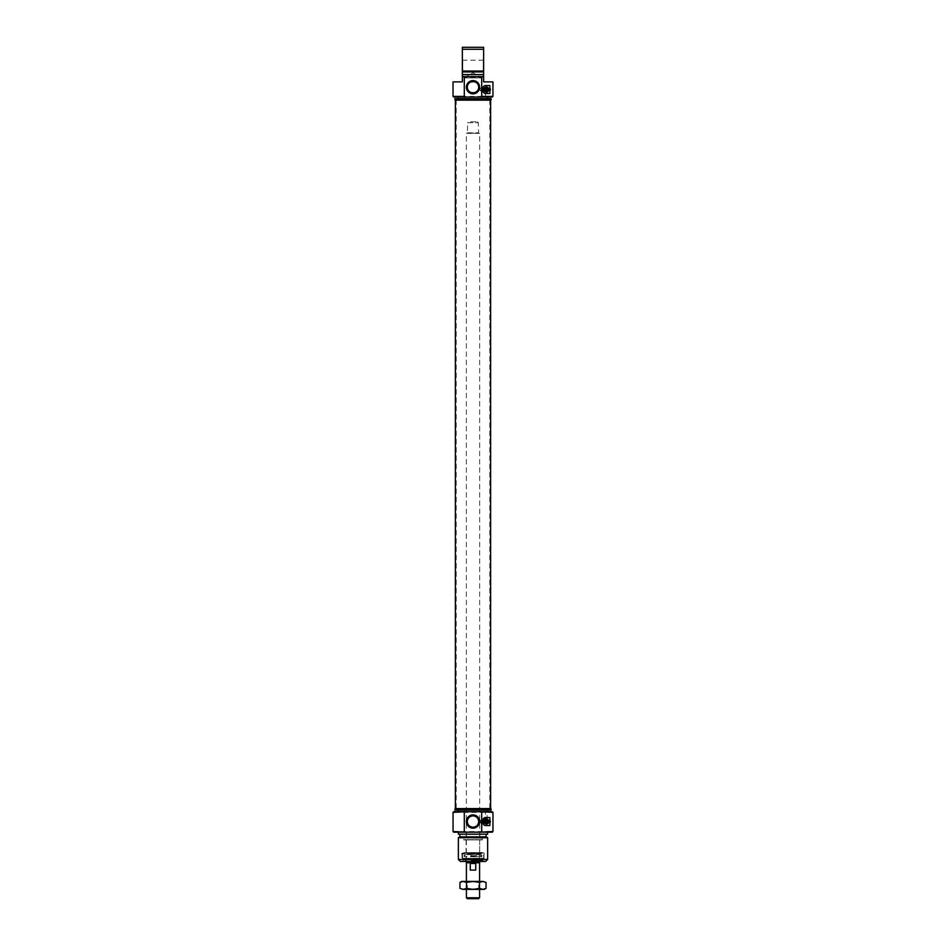<?xml version="1.0" encoding="UTF-8"?>
<svg xmlns="http://www.w3.org/2000/svg" width="946" height="946" viewBox="0 0 946 946"><rect width="100%" height="100%" fill="white"/><g stroke="black" fill="none" stroke-linecap="round" stroke-linejoin="round"><path stroke-width="0.71" stroke-dasharray="4.73 3.55" d="M456.492 808.239L489.626 808.239L456.492 808.239M456.315 808.901L489.803 808.901L456.315 808.901M456.492 100.513L489.626 100.513L456.492 100.513M455.511 808.901L490.631 808.901L455.511 808.901M456.315 99.85L489.803 99.85L456.315 99.85M455.511 99.85L490.631 99.85L455.511 99.85M466.354 861.451L466.343 133.374L479.646 133.374L466.615 133.102M467.407 133.102L478.581 133.102L467.407 133.102L467.679 122.732L478.321 122.732L467.679 122.732L468.613 121.798L477.387 121.798L468.613 121.798M479.657 862.776L466.354 862.776M478.652 898.7L467.348 898.7M466.413 897.766L479.587 897.766M466.413 862.776L479.587 862.776L466.413 862.776M466.413 889.382L466.413 881.412M475.743 863.45L470.257 863.45L470.257 870.095L475.743 870.095L475.743 863.45L470.257 863.45L475.743 863.45M470.257 870.095L475.743 870.095L470.257 870.095M486.315 819.709A1.833 1.833 0 0 1 487.888 822.464A1.833 1.833 0 0 1 484.719 822.452A1.833 1.833 0 0 1 486.315 819.709A1.833 1.833 0 0 1 487.888 822.464A1.833 1.833 0 0 1 484.719 822.452A1.833 1.833 0 0 1 486.315 819.709M486.303 822.878A1.324 1.324 0 0 0 487.45 820.88A1.324 1.324 0 0 0 485.156 820.88A1.324 1.324 0 0 0 486.303 822.878A1.324 1.324 0 0 1 484.979 821.542A1.324 1.324 0 0 1 486.303 820.217A1.324 1.324 0 0 1 487.628 821.542A1.324 1.324 0 0 1 486.303 822.878A1.324 1.324 0 0 0 487.45 820.88A1.324 1.324 0 0 0 485.156 820.88A1.324 1.324 0 0 0 486.303 822.878M486.303 823.8A2.259 2.259 0 0 0 488.266 820.407A2.259 2.259 0 0 0 484.34 820.407A2.259 2.259 0 0 0 486.303 823.8A2.259 2.259 0 0 0 488.266 820.407A2.259 2.259 0 0 0 484.34 820.407A2.259 2.259 0 0 0 486.303 823.8A2.259 2.259 0 0 0 488.266 820.407A2.259 2.259 0 0 0 484.34 820.407A2.259 2.259 0 0 0 486.303 823.8M486.764 823.753L486.764 819.331M485.842 823.753L485.842 819.331M488.633 821.542A2.33 2.33 0 0 0 485.144 819.532A2.33 2.33 0 0 0 485.144 823.552A2.33 2.33 0 0 0 488.633 821.542A2.33 2.33 0 0 1 486.303 823.871A2.33 2.33 0 0 1 483.974 821.53A2.33 2.33 0 0 1 486.315 819.212A2.33 2.33 0 0 1 488.633 821.542M483.997 821.542A2.306 2.306 0 0 0 486.303 823.848A2.306 2.306 0 0 0 488.609 821.542A2.306 2.306 0 0 0 486.303 819.236A2.306 2.306 0 0 0 483.997 821.542M486.303 823.54A1.998 1.998 0 0 1 484.305 821.542A1.998 1.998 0 0 1 486.303 819.543A1.998 1.998 0 0 1 488.302 821.542A1.998 1.998 0 0 1 486.303 823.54A1.998 1.998 0 0 0 488.03 820.549A1.998 1.998 0 0 0 484.577 820.549A1.998 1.998 0 0 0 486.303 823.54M486.303 823.008A1.466 1.466 0 0 0 487.568 820.809A1.466 1.466 0 0 0 485.038 820.809A1.466 1.466 0 0 0 486.303 823.008A1.466 1.466 0 0 0 487.568 820.809A1.466 1.466 0 0 0 485.038 820.809A1.466 1.466 0 0 0 486.303 823.008A1.466 1.466 0 0 0 487.758 821.376A1.466 1.466 0 0 0 485.984 820.111A1.466 1.466 0 0 0 486.303 823.008M486.741 819.591L485.866 819.591A1.998 1.998 0 0 1 486.741 819.591L487.095 820.111M485.866 819.591L485.57 820.087A1.632 1.632 0 0 0 486.551 823.162A1.632 1.632 0 0 0 487.036 820.087L485.511 820.111L485.511 808.901L487.107 808.901L485.511 808.901M486.303 822.937A1.395 1.395 0 0 0 487.509 820.844A1.395 1.395 0 0 0 485.097 820.844A1.395 1.395 0 0 0 486.303 822.937A1.395 1.395 0 0 0 487.509 820.844A1.395 1.395 0 0 0 485.097 820.844A1.395 1.395 0 0 0 486.303 822.937M487.935 821.542A1.632 1.632 0 0 0 485.487 820.123A1.632 1.632 0 0 0 485.487 822.961A1.632 1.632 0 0 0 487.935 821.542M491.092 808.901L454.908 808.901M473 808.901L464.356 808.901L473 808.901M473 832.184L487.639 832.184L473 832.184M479.728 821.672L480.485 820.348L480.485 823.008L479.728 821.672M489.579 821.672L490.276 823.008L490.276 820.348L489.579 821.672M486.871 820.489A1.194 1.194 0 0 1 486.102 822.724A1.194 1.194 0 0 1 485.109 821.542A1.194 1.194 0 0 1 486.871 820.489L486.102 820.359L486.871 820.489A1.194 1.194 0 0 0 486.102 820.359M492.961 812.366L453.051 812.366M453.051 831.522L492.961 831.522M453.713 811.692L492.287 811.692M492.287 832.184L453.713 832.184M489.874 817.557L486.303 817.557A3.997 3.997 0 0 0 484.79 817.852M483.382 818.822A3.997 3.997 0 0 0 486.303 825.527L489.874 825.527M473 838.168L482.318 838.168L473 838.168M463.694 839.906L482.318 839.894L463.694 839.894L463.694 838.168M482.046 839.634L463.954 839.634L482.318 839.894L482.318 838.168M479.918 839.634L466.082 839.634L479.646 839.894M479.657 839.894L466.354 839.894L479.657 839.894L479.657 852.665L466.354 852.665L479.657 852.665M479.918 852.937L466.082 852.937L479.646 852.677M482.046 852.937L463.954 852.937L482.318 852.677M482.318 852.665L463.694 852.665L482.318 852.535M473 852.937L483.914 852.937L473 852.937M473 858.519L483.914 858.519L473 858.519M483.441 858.53L462.287 858.259L483.713 858.259L483.713 853.871L462.287 853.871L483.607 853.469M470.659 853.469L482.011 853.469L470.659 853.469M470.659 855.692L481.999 855.692L470.659 855.692M474.939 854.132L465.55 854.132L474.939 854.132M474.833 854.132L465.952 854.132L474.833 854.132M471.073 856.638L480.379 856.638L471.073 856.638M480.379 858.53L465.621 858.519L480.379 858.519L479.669 854.664L466.331 854.664L480.048 854.132M471.203 861.191L479.918 861.191L471.203 861.191M471.179 861.191L479.989 861.191L471.179 861.191M471.179 861.451L479.989 861.451L471.179 861.451M471.073 861.451L480.379 861.451L471.073 861.451M470.942 860.115L480.899 860.115L470.942 860.115M470.623 860.115L482.117 860.115L470.623 860.115M482.377 858.53L463.623 858.519L482.377 858.519L482.377 859.855L463.623 859.855L482.117 860.115M473 860.789L482.484 860.789L473 860.789M473 861.451L462.854 861.451L473 861.451M485.641 861.451L460.359 861.451M458.372 859.453L487.639 859.453M487.639 837.718L458.372 837.718M486.102 836.843L459.898 836.843M473 834.183L486.102 834.183L473 834.183M491.092 810.107L454.908 810.107M473 810.107L487.568 810.107L473 810.107M473 811.692L458.432 811.692L473 811.692M487.639 834.183L458.372 834.183M486.445 87.718A1.833 1.833 0 0 1 487.805 90.579A1.833 1.833 0 0 1 484.648 90.319A1.833 1.833 0 0 1 486.445 87.718A1.833 1.833 0 0 1 487.805 90.579A1.833 1.833 0 0 1 484.648 90.319A1.833 1.833 0 0 1 486.445 87.718M486.303 90.863A1.324 1.324 0 0 0 487.45 88.877A1.324 1.324 0 0 0 485.156 88.877A1.324 1.324 0 0 0 486.303 90.863A1.324 1.324 0 0 1 484.979 89.48A1.324 1.324 0 0 1 486.41 88.215A1.324 1.324 0 0 1 487.628 89.586A1.324 1.324 0 0 1 486.303 90.863A1.324 1.324 0 0 0 487.45 88.877A1.324 1.324 0 0 0 485.156 88.877A1.324 1.324 0 0 0 486.303 90.863M483.974 89.539A2.33 2.33 0 0 0 487.462 91.549A2.33 2.33 0 0 0 487.462 87.517A2.33 2.33 0 0 0 483.974 89.539A2.33 2.33 0 0 1 486.481 87.221A2.33 2.33 0 0 1 488.633 89.657A2.33 2.33 0 0 1 486.244 91.868A2.33 2.33 0 0 1 483.974 89.539M488.609 89.539A2.306 2.306 0 0 0 486.303 87.233A2.306 2.306 0 0 0 483.997 89.539A2.306 2.306 0 0 0 486.303 91.833A2.306 2.306 0 0 0 488.609 89.539M486.303 91.537A1.998 1.998 0 0 1 484.305 89.539A1.998 1.998 0 0 1 486.303 87.54A1.998 1.998 0 0 1 488.302 89.539A1.998 1.998 0 0 1 486.303 91.537A1.998 1.998 0 0 0 488.03 88.546A1.998 1.998 0 0 0 484.577 88.546A1.998 1.998 0 0 0 486.303 91.537M486.303 91.005A1.466 1.466 0 0 0 487.568 88.806A1.466 1.466 0 0 0 485.038 88.806A1.466 1.466 0 0 0 486.303 91.005A1.466 1.466 0 0 0 487.568 88.806A1.466 1.466 0 0 0 485.038 88.806A1.466 1.466 0 0 0 486.965 90.84A1.466 1.466 0 0 0 487.285 88.451A1.466 1.466 0 0 0 484.943 89.007A1.466 1.466 0 0 0 486.303 91.005M486.303 91.797A2.259 2.259 0 0 0 488.266 88.404A2.259 2.259 0 0 0 484.34 88.404A2.259 2.259 0 0 0 486.303 91.797A2.259 2.259 0 0 0 488.266 88.404A2.259 2.259 0 0 0 484.34 88.404A2.259 2.259 0 0 0 486.303 91.797A2.259 2.259 0 0 0 488.266 88.404A2.259 2.259 0 0 0 484.34 88.404A2.259 2.259 0 0 0 486.303 91.797M485.866 91.478L486.741 91.478A1.998 1.998 0 0 1 485.866 91.478L485.511 90.97M486.741 91.478L487.036 90.993A1.632 1.632 0 0 0 486.055 87.919A1.632 1.632 0 0 0 485.57 90.993L487.095 90.97L487.095 99.85L485.499 99.85L487.095 99.85M486.303 90.934A1.395 1.395 0 0 0 487.509 88.841A1.395 1.395 0 0 0 485.097 88.841A1.395 1.395 0 0 0 486.303 90.934A1.395 1.395 0 0 0 487.509 88.841A1.395 1.395 0 0 0 485.097 88.841A1.395 1.395 0 0 0 486.303 90.934M484.671 89.539A1.632 1.632 0 0 0 487.119 90.958A1.632 1.632 0 0 0 487.119 88.12A1.632 1.632 0 0 0 484.671 89.539M454.908 99.85L491.092 99.85M464.356 99.85L481.644 99.85L464.356 99.85L464.356 77.903L481.644 77.903L481.644 99.85M481.644 77.903L464.356 77.903M481.065 89.539L480.485 90.863L479.728 89.539L480.485 88.203L481.065 89.539M490.903 89.539L490.276 88.203L490.276 90.863L490.903 89.539M487.497 89.539C486.516 91.112 485.712 91.112 485.109 89.539L486.303 88.345L487.497 89.539A1.194 1.194 0 0 1 486.303 90.733A1.194 1.194 0 0 1 485.109 89.539A1.194 1.194 0 0 1 486.303 88.345A1.194 1.194 0 0 1 487.497 89.539M483.643 77.229L462.358 77.229L462.358 76.567L483.643 76.567L483.643 81.888L492.949 81.888M453.039 96.386L492.949 96.386M453.039 81.888L462.358 81.888L462.358 77.229M462.358 49.298L462.358 47.3L483.643 47.3L483.643 76.567L462.358 76.567L462.358 49.298L483.643 49.298M462.358 71.648L462.358 60.201L462.358 71.648L462.76 60.603L462.76 71.246L483.24 71.246L483.24 60.603L483.643 71.648L483.643 60.201L483.643 71.648M492.287 97.048L453.713 97.048M489.874 85.542L486.303 85.542A3.997 3.997 0 0 0 484.79 93.228A3.997 3.997 0 0 0 486.303 93.524L489.874 93.524M462.358 60.201L483.643 60.201M483.643 74.568L462.358 74.568M464.356 77.891L473 72.7L481.644 77.891M462.358 71.033L483.643 71.033M454.908 98.656L491.092 98.656M473 98.656L458.432 98.656L473 98.656M473 97.048L487.568 97.048L473 97.048M462.358 71.908L483.643 71.908M462.358 76.567L483.643 76.567M486.764 91.75L486.764 87.328M485.842 91.75L485.842 87.328M473 881.92L478.747 881.92L473 881.92M484.305 881.412L461.695 881.412M473 888.873L478.747 888.873L473 888.873M461.695 889.382L484.305 889.382M459.945 882.417L463.209 881.412L466.473 882.417L473 881.412L479.527 882.417L482.791 881.412L486.055 882.417M486.055 888.377L482.791 889.382L479.527 888.377L473 889.382L466.473 888.377L463.209 889.382L459.945 888.377M466.473 882.417L466.473 888.377M479.527 882.417L479.527 888.377M467.679 132.842L478.321 132.842L467.679 132.842M486.303 822.512A0.97 0.97 0 0 1 485.464 821.057A0.97 0.97 0 0 1 487.143 821.057A0.97 0.97 0 0 1 486.303 822.512M486.303 822.251A0.71 0.71 0 0 0 486.918 821.187A0.71 0.71 0 0 0 485.688 821.187A0.71 0.71 0 0 0 486.303 822.251M473 853.197L461.825 853.197L473 853.197M473 858.259L484.175 858.259L473 858.259M475.176 856.39L464.663 856.39L475.176 856.39M471.262 860.848L479.669 860.848L471.262 860.848M486.303 90.509A0.97 0.97 0 0 1 485.464 89.054A0.97 0.97 0 0 1 487.143 89.054A0.97 0.97 0 0 1 486.303 90.509M486.303 90.237A0.71 0.71 0 0 0 486.918 89.184A0.71 0.71 0 0 0 485.688 89.184A0.71 0.71 0 0 0 486.303 90.237M456.197 99.85L456.197 808.901M489.803 99.85L489.803 808.901M479.657 861.451L479.646 133.374M477.387 121.798L478.321 122.732L478.581 133.102M479.587 889.382L479.587 881.412M488.242 821.672A1.194 1.194 0 0 0 490.04 822.713A1.194 1.194 0 0 0 490.04 820.643A1.194 1.194 0 0 0 488.242 821.672M487.107 820.111L487.107 808.901M464.356 808.901L464.356 832.184M481.644 808.901L481.644 832.184M490.276 820.348L480.485 820.348M490.276 823.008L480.485 823.008M466.153 832.184L466.153 838.168M479.847 832.184L479.847 838.168M466.082 852.937L466.082 839.634M461.825 853.209L462.097 858.519M484.175 853.209L483.914 858.519M462.393 853.469L462.559 858.519M480.45 854.132L481.833 856.733L482.011 853.469M465.55 854.132L464.167 856.733L463.989 853.469M470.694 856.733L481.833 856.733L470.694 856.733M466.082 861.191L465.952 854.132M479.918 861.191L480.379 858.519M480.379 861.451L480.899 860.127M465.621 861.451L465.101 860.127M463.623 858.519L463.883 860.115M463.516 858.519L462.854 861.451M482.484 858.519L483.146 861.451M488.361 89.291A1.194 1.194 0 0 0 489.898 90.674A1.194 1.194 0 0 0 490.335 88.652A1.194 1.194 0 0 0 488.361 89.291M485.499 90.97L485.499 99.85M490.276 88.203L480.485 88.203M490.276 90.863L480.485 90.863M479.657 889.382L478.747 888.873L478.747 881.92L479.657 881.412M466.343 889.382L467.253 888.873L467.253 881.92L466.343 881.412"/><path stroke-width="1.42" d="M466.354 861.451L466.354 862.776L479.657 862.776L479.657 861.451M466.413 897.766L467.348 898.7L478.652 898.7L479.587 897.766L466.413 897.766L466.413 889.382M466.413 881.412L466.413 862.776M475.743 870.095L470.257 870.095L470.257 863.45L475.743 863.45L475.743 870.095M485.842 819.331A2.259 2.259 0 0 1 486.764 819.331L486.764 823.753A2.259 2.259 0 0 1 485.842 823.753L485.842 819.331A2.259 2.259 0 0 0 485.842 823.753M486.764 823.753A2.259 2.259 0 0 0 486.764 819.331M485.842 823.339A1.857 1.857 0 0 1 485.842 819.744M486.764 819.744A1.857 1.857 0 0 1 486.764 823.339M473 808.901L491.092 808.901L491.092 810.107L454.908 810.107L454.908 808.901L473 808.901M478.7 821.542C478.38 818.089 476.488 816.185 473 815.842C469.512 816.185 467.62 818.089 467.3 821.542C467.62 824.995 469.512 826.899 473 827.242C476.488 826.899 478.38 824.995 478.7 821.542A5.7 5.7 0 0 1 470.15 826.473A5.7 5.7 0 0 1 470.15 816.611A5.7 5.7 0 0 1 478.7 821.542M492.287 811.692L480.036 811.692L492.961 812.366L492.961 831.522L480.036 832.184L492.287 832.184L492.961 831.522M453.039 831.522L453.713 832.184L465.964 832.184L453.051 831.522L453.051 812.366L465.964 811.692L453.713 811.692M481.703 812.366L481.703 831.522M464.297 831.522L464.297 812.366M486.303 817.557L489.874 817.557L489.874 825.527L486.303 825.527C481.325 826.307 481.325 816.776 486.303 817.557M465.964 832.184L480.036 832.184M480.036 811.692L465.964 811.692M479.634 821.542A6.634 6.634 0 0 0 469.689 815.807A6.634 6.634 0 0 0 469.689 827.277A6.634 6.634 0 0 0 479.634 821.542M484.79 817.852A3.997 3.997 0 0 0 483.382 818.822M488.857 821.542A2.554 2.554 0 0 0 485.026 819.331A2.554 2.554 0 0 0 485.026 823.753A2.554 2.554 0 0 0 488.857 821.542M488.633 821.542A2.33 2.33 0 0 1 485.144 823.552A2.33 2.33 0 0 1 485.144 819.532A2.33 2.33 0 0 1 488.633 821.542M458.361 859.453L460.359 861.451L485.641 861.451L487.639 859.453L458.372 859.453L458.372 837.718L487.639 837.718L487.639 859.453M458.361 837.718L459.898 836.843L486.102 836.843L487.639 837.718M458.372 832.184L458.372 834.183L487.639 834.183L487.639 832.184M473 99.85L454.908 99.85L454.908 98.656L491.092 98.656L491.092 99.85L473 99.85M467.3 87.209C466.898 94.541 479.102 94.541 478.7 87.209C479.102 79.878 466.898 79.878 467.3 87.209A5.7 5.7 0 0 1 475.85 82.278A5.7 5.7 0 0 1 475.85 92.14A5.7 5.7 0 0 1 467.3 87.209M481.703 96.386L492.949 96.386L492.949 81.888L483.643 81.888L483.643 76.567L481.703 76.567L481.703 96.386L480.036 97.048L492.287 97.048L492.961 96.386M464.297 96.386L453.039 96.386L453.039 81.888L462.358 81.888L462.358 76.567L464.297 76.567L464.297 96.386L465.964 97.048L480.036 97.048M486.303 85.542L489.874 85.542L489.874 93.524L486.303 93.524C481.325 94.304 481.325 84.773 486.303 85.542M483.643 76.567L483.643 47.3L462.358 47.3L462.358 76.567M453.039 96.386L453.713 97.048L465.964 97.048M481.703 76.567L464.297 76.567M466.366 87.209A6.634 6.634 0 0 0 476.311 92.945A6.634 6.634 0 0 0 476.311 81.474A6.634 6.634 0 0 0 466.366 87.209M483.749 89.539A2.554 2.554 0 0 0 487.58 91.75A2.554 2.554 0 0 0 487.58 87.328A2.554 2.554 0 0 0 483.749 89.539M483.974 89.539A2.33 2.33 0 0 1 487.462 87.517A2.33 2.33 0 0 1 487.462 91.549A2.33 2.33 0 0 1 483.974 89.539M483.643 74.568L462.358 74.568M483.643 71.908L462.358 71.908M483.643 71.033L462.358 71.033M462.358 49.298L483.643 49.298M485.842 87.328A2.259 2.259 0 0 1 486.764 87.328L486.764 91.75A2.259 2.259 0 0 1 485.842 91.75L485.842 87.328A2.259 2.259 0 0 0 485.842 91.75M486.764 91.75A2.259 2.259 0 0 0 486.764 87.328M485.842 91.336A1.857 1.857 0 0 1 485.842 87.73M486.764 87.73A1.857 1.857 0 0 1 486.764 91.336M482.791 881.412L486.055 882.417L482.791 881.412L479.527 882.417L473 881.412L482.791 881.412M459.945 882.417L461.695 881.412L473 881.412L466.473 882.417L463.209 881.412L459.945 882.417L459.945 888.377L463.209 889.382L459.945 888.377M486.055 888.377L484.305 889.382L463.209 889.382L466.473 888.377L473 889.382L479.527 888.377L482.791 889.382L486.055 888.377L486.055 882.417M466.473 882.417L466.473 888.377M479.527 882.417L479.527 888.377M490.631 808.901L490.631 99.85M455.369 808.901L455.369 99.85M479.587 897.766L479.587 889.382M479.587 881.412L479.587 862.776M453.713 811.703L453.039 812.366M492.287 811.703L492.961 812.366M486.102 836.843L486.102 834.183M459.898 836.843L459.898 834.183M487.568 811.692L487.568 810.107M458.432 811.692L458.432 810.107M458.432 97.048L458.432 98.656M487.568 97.048L487.568 98.656"/></g></svg>
